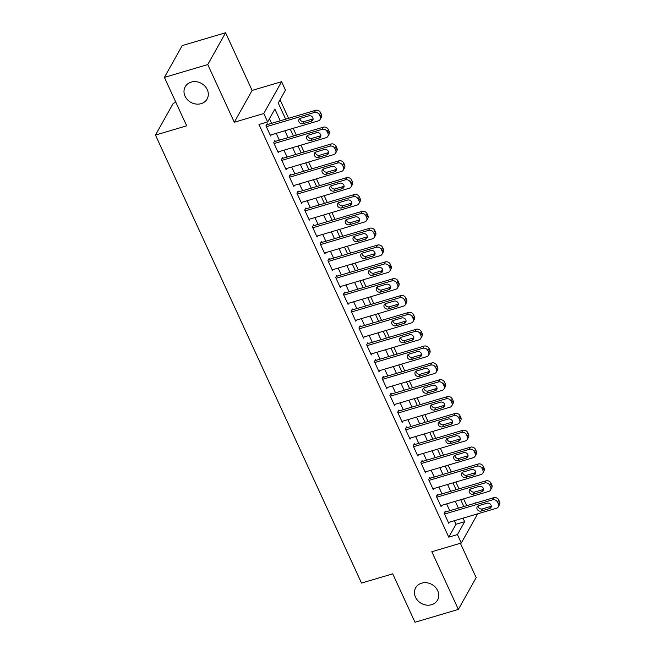 <?xml version="1.0" encoding="UTF-8"?>
<svg xmlns="http://www.w3.org/2000/svg" width="655" height="655" viewBox="0 0 655 655"><rect width="100%" height="100%" fill="white"/><g stroke="black" fill="none" stroke-linecap="round" stroke-linejoin="round"><path stroke-width="0.98" d="M421.648 583.155A12.543 10.84 29.3 0 1 435.338 587.158A12.543 10.84 29.3 0 1 437.548 600.062A12.543 10.84 29.3 0 1 431.563 604.712A12.543 10.84 29.3 0 1 417.882 600.717A12.543 10.84 29.3 0 1 415.671 587.805A12.543 10.84 29.3 0 1 421.648 583.155M191.195 82.104A12.543 10.84 29.3 0 1 204.876 86.1A12.543 10.84 29.3 0 1 207.095 99.011A12.543 10.84 29.3 0 1 201.11 103.662A12.543 10.84 29.3 0 1 187.42 99.666A12.543 10.84 29.3 0 1 185.209 86.755A12.543 10.84 29.3 0 1 191.195 82.104M466.311 505.824L475.424 503.122M175.925 102.467L173.28 103.253L155.456 135.069L361.511 583.073L392.73 573.829L415 622.25L458.361 609.412L476.177 577.595L460.391 543.273M155.456 135.069L186.675 125.826L164.397 77.405L182.221 45.588L225.582 32.75L207.758 64.567L234.285 122.256L263.769 113.528L281.593 81.703L285.465 90.128L278.244 103.023L285.67 119.185M234.285 122.256L252.109 90.431L225.582 32.75M252.109 90.431L281.593 81.703M466.589 505.324L463.609 498.848M459.008 488.851L455.855 482.006M451.262 472.009L448.11 465.165M443.517 455.168L440.365 448.323M435.763 438.326L432.619 431.481M428.018 421.476L424.874 414.64M420.273 404.634L417.129 397.798M412.527 387.793L409.383 380.956M404.782 370.951L401.63 364.115M397.036 354.109L393.884 347.273M389.291 337.268L386.139 330.423M381.537 320.426L378.394 313.581M373.792 303.584L370.648 296.74M366.047 286.743L362.903 279.898M358.301 269.901L355.157 263.056M350.556 253.059L347.404 246.215M342.811 236.218L339.658 229.373M335.065 219.376L331.913 212.531M327.312 202.534L324.168 195.689M319.566 185.692L316.422 178.848M311.821 168.851L308.677 162.006M304.076 152.009L300.932 145.164M296.33 135.159L293.178 128.323M288.585 118.318L280.053 99.789M164.397 77.405L207.758 64.567M445.711 511.923L445.326 511.08L444.123 513.225L448.773 523.337L449.412 522.182M437.966 495.082L437.581 494.238L436.377 496.384L441.02 506.487L441.667 505.341M430.22 478.232L429.836 477.397L428.632 479.542L433.274 489.645L433.921 488.499M422.475 461.39L422.09 460.555L420.878 462.7L425.529 472.804L426.176 471.657M414.73 444.548L414.337 443.705L413.133 445.858L417.784 455.962L418.422 454.816M406.984 427.707L406.591 426.863L405.388 429.017L410.038 439.12L410.677 437.974M399.231 410.865L398.846 410.022L397.642 412.175L402.293 422.279L402.931 421.132M391.485 394.023L391.101 393.18L389.897 395.333L394.547 405.437L395.186 404.291M383.74 377.182L383.355 376.338L382.152 378.492L386.794 388.595L387.441 387.449M375.995 360.34L375.61 359.497L374.406 361.65L379.048 371.753L379.695 370.607M368.249 343.498L367.864 342.655L366.653 344.808L371.303 354.912L371.95 353.765M360.504 326.657L360.111 325.813L358.907 327.967L363.558 338.07L364.196 336.924M352.758 309.815L352.365 308.972L351.162 311.125L355.812 321.228L356.451 320.082M345.005 292.973L344.62 292.13L343.416 294.283L348.067 304.387L348.706 303.24M337.26 276.132L336.875 275.288L335.671 277.433L340.322 287.545L340.96 286.399M329.514 259.29L329.129 258.447L327.926 260.592L332.568 270.703L333.215 269.557M321.769 242.448L321.384 241.605L320.18 243.75L324.823 253.862L325.469 252.707M314.023 225.607L313.639 224.763L312.427 226.908L317.077 237.02L317.724 235.865M306.278 208.757L305.885 207.922L304.681 210.067L309.332 220.17L309.971 219.024M298.533 191.915L298.14 191.08L296.936 193.225L301.587 203.328L302.225 202.182M290.779 175.073L290.394 174.238L289.191 176.383L293.841 186.487L294.48 185.34M283.034 158.232L282.649 157.388L281.445 159.542L286.096 169.645L286.734 168.499M275.288 141.39L274.904 140.547L273.7 142.7L278.342 152.803L278.989 151.657M280.266 120.782L274.871 109.049L267.641 121.945L258.971 124.516L448.765 537.149L455.986 524.246L454.365 520.717M449.764 510.72L446.62 503.875M442.019 493.878L438.875 487.033M434.273 477.036L431.129 470.192M426.528 460.195L423.384 453.35M418.782 443.353L415.63 436.508M411.037 426.511L407.885 419.667M403.292 409.67L400.139 402.825M395.538 392.828L392.394 385.983M387.793 375.986L384.649 369.142M380.047 359.136L376.903 352.3M372.302 342.295L369.158 335.458M364.557 325.453L361.404 318.617M356.811 308.611L353.659 301.775M349.066 291.77L345.914 284.925M341.312 274.928L338.168 268.083M333.567 258.086L330.423 251.242M325.822 241.245L322.678 234.4M318.076 224.403L314.932 217.558M310.331 207.561L307.179 200.717M302.585 190.72L299.433 183.875M294.84 173.878L291.688 167.033M287.087 157.036L283.942 150.191M279.341 140.195L276.197 133.35M271.596 123.353L269.459 118.702M267.543 124.548L267.158 123.705L265.955 125.858L270.597 135.962L271.244 134.815M477.651 513.823L461.308 543.003L431.825 551.731L458.361 609.412M461.308 543.003L457.436 534.578L464.657 521.683L463.036 518.154M448.765 537.149L457.436 534.578M267.641 121.945L263.769 113.528M474.981 503.253L475.26 502.762M290.271 129.182L293.415 136.027M298.017 146.024L301.169 152.869M305.762 162.866L308.914 169.71M313.508 179.707L316.66 186.552M321.261 196.549L324.405 203.394M329.006 213.391L332.151 220.236M336.752 230.232L339.896 237.077M344.497 247.074L347.641 253.919M352.243 263.916L355.395 270.761M359.988 280.758L363.14 287.602M367.733 297.607L370.886 304.444M375.487 314.449L378.631 321.286M383.232 331.291L386.376 338.127M390.978 348.132L394.122 354.969M398.723 364.974L401.867 371.819M406.468 381.816L409.621 388.661M414.214 398.658L417.366 405.502M421.959 415.499L425.111 422.344M429.713 432.341L432.857 439.186M437.458 449.183L440.602 456.027M445.203 466.024L448.348 472.869M452.949 482.866L456.093 489.711M460.694 499.708L463.846 506.552M458.434 508.149L455.291 501.312M450.689 491.307L447.545 484.471M442.944 474.466L439.8 467.629M435.198 457.624L432.054 450.787M427.453 440.782L424.301 433.938M419.708 423.941L416.555 417.096M411.962 407.099L408.81 400.254M404.209 390.257L401.065 383.412M396.463 373.415L393.319 366.571M388.718 356.574L385.574 349.729M380.973 339.732L377.829 332.887M373.227 322.89L370.075 316.046M365.482 306.049L362.33 299.204M357.736 289.207L354.584 282.362M349.983 272.365L346.839 265.521M342.238 255.524L339.094 248.679M334.492 238.674L331.348 231.837M326.747 221.832L323.603 214.996M319.001 204.99L315.849 198.154M311.256 188.149L308.104 181.312M303.511 171.307L300.358 164.462M295.757 154.465L292.613 147.621M288.012 137.624L284.868 130.779M455.986 524.246L464.657 521.683M266.339 126.702L314.375 112.48A3.922 3.39 -150.7 0 1 319.394 114.822L320.172 116.5A3.922 3.39 -150.7 0 1 320.123 119.447A3.922 3.39 -150.7 0 1 318.248 120.897L270.212 135.118M320.123 119.447L321.327 117.294A3.922 3.39 29.3 0 0 321.376 114.355L320.598 112.668A3.922 3.39 29.3 0 0 315.579 110.327L266.511 124.851M308.832 115.845A3.136 2.71 29.3 0 1 312.255 116.844A3.136 2.71 29.3 0 1 312.803 120.07A3.136 2.71 29.3 0 1 311.313 121.232L302.987 123.697A3.136 2.71 29.3 0 1 299.564 122.698A3.136 2.71 29.3 0 1 299.007 119.472A3.136 2.71 29.3 0 1 300.506 118.309L308.832 115.845M313.106 118.825A3.136 2.71 29.3 0 1 312.517 119.079L304.19 121.543A3.136 2.71 29.3 0 1 299.916 118.563M274.085 143.543L322.121 129.322A3.922 3.39 -150.7 0 1 327.14 131.663L327.918 133.342A3.922 3.39 -150.7 0 1 327.868 136.289A3.922 3.39 -150.7 0 1 326.002 137.738L277.957 151.96M327.868 136.289L329.072 134.136A3.922 3.39 29.3 0 0 329.121 131.197L328.343 129.51A3.922 3.39 29.3 0 0 323.333 127.168L274.257 141.693M316.578 132.687A3.136 2.71 29.3 0 1 320 133.685A3.136 2.71 29.3 0 1 320.557 136.911A3.136 2.71 29.3 0 1 319.059 138.074L310.732 140.538A3.136 2.71 29.3 0 1 307.31 139.54A3.136 2.71 29.3 0 1 306.761 136.314A3.136 2.71 29.3 0 1 308.251 135.151L316.578 132.687M320.86 135.667A3.136 2.71 29.3 0 1 320.262 135.921L311.936 138.385A3.136 2.71 29.3 0 1 307.662 135.405M281.83 160.385L329.874 146.163A3.922 3.39 -150.7 0 1 334.885 148.505L335.663 150.183A3.922 3.39 -150.7 0 1 335.614 153.131A3.922 3.39 -150.7 0 1 333.747 154.58L285.703 168.802M335.614 153.131L336.817 150.977A3.922 3.39 29.3 0 0 336.866 148.038L336.097 146.352A3.922 3.39 29.3 0 0 331.078 144.01L282.01 158.543M324.323 149.528A3.136 2.71 29.3 0 1 327.746 150.527A3.136 2.71 29.3 0 1 328.302 153.753A3.136 2.71 29.3 0 1 326.804 154.916L318.477 157.38A3.136 2.71 29.3 0 1 315.055 156.381A3.136 2.71 29.3 0 1 314.506 153.155A3.136 2.71 29.3 0 1 315.997 151.993L324.323 149.528M328.605 152.509A3.136 2.71 29.3 0 1 328.008 152.762L319.681 155.227A3.136 2.71 29.3 0 1 315.407 152.247M289.575 177.227L337.62 163.005A3.922 3.39 -150.7 0 1 342.639 165.347L343.408 167.033A3.922 3.39 -150.7 0 1 343.359 169.972A3.922 3.39 -150.7 0 1 341.492 171.422L293.448 185.643M343.359 169.972L344.563 167.819A3.922 3.39 29.3 0 0 344.612 164.88L343.842 163.193A3.922 3.39 29.3 0 0 338.823 160.852L289.756 175.384M332.069 166.37A3.136 2.71 29.3 0 1 335.491 167.369A3.136 2.71 29.3 0 1 336.048 170.595A3.136 2.71 29.3 0 1 334.549 171.757L326.223 174.222A3.136 2.71 29.3 0 1 322.809 173.223A3.136 2.71 29.3 0 1 322.252 169.997A3.136 2.71 29.3 0 1 323.75 168.834L332.069 166.37M336.351 169.35A3.136 2.71 29.3 0 1 335.753 169.604L327.426 172.069A3.136 2.71 29.3 0 1 323.152 169.088M297.329 194.068L345.365 179.847A3.922 3.39 -150.7 0 1 350.384 182.188L351.154 183.875A3.922 3.39 -150.7 0 1 351.105 186.814A3.922 3.39 -150.7 0 1 349.238 188.263L301.202 202.493M351.105 186.814L352.308 184.661A3.922 3.39 29.3 0 0 352.357 181.722L351.588 180.035A3.922 3.39 29.3 0 0 346.569 177.693L297.501 192.226M339.814 183.212A3.136 2.71 29.3 0 1 343.236 184.211A3.136 2.71 29.3 0 1 343.793 187.436A3.136 2.71 29.3 0 1 342.295 188.599L333.976 191.064A3.136 2.71 29.3 0 1 330.554 190.065A3.136 2.71 29.3 0 1 329.997 186.839A3.136 2.71 29.3 0 1 331.495 185.676L339.814 183.212M344.096 186.192A3.136 2.71 29.3 0 1 343.498 186.446L335.18 188.91A3.136 2.71 29.3 0 1 330.898 185.93M305.074 210.91L353.11 196.688A3.922 3.39 -150.7 0 1 358.129 199.03L358.907 200.717A3.922 3.39 -150.7 0 1 358.85 203.656A3.922 3.39 -150.7 0 1 356.983 205.113L308.947 219.335M358.85 203.656L360.062 201.503A3.922 3.39 29.3 0 0 360.111 198.563L359.333 196.877A3.922 3.39 29.3 0 0 354.314 194.535L305.246 209.068M347.568 200.053A3.136 2.71 29.3 0 1 350.982 201.052A3.136 2.71 29.3 0 1 351.538 204.278A3.136 2.71 29.3 0 1 350.04 205.441L341.722 207.905A3.136 2.71 29.3 0 1 338.299 206.906A3.136 2.71 29.3 0 1 337.743 203.68A3.136 2.71 29.3 0 1 339.241 202.518L347.568 200.053M351.841 203.034A3.136 2.71 29.3 0 1 351.244 203.296L342.925 205.76A3.136 2.71 29.3 0 1 338.643 202.772M312.82 227.752L360.856 213.53A3.922 3.39 -150.7 0 1 365.875 215.872L366.653 217.558A3.922 3.39 -150.7 0 1 366.603 220.498A3.922 3.39 -150.7 0 1 364.729 221.955L316.692 236.177M366.603 220.498L367.807 218.344A3.922 3.39 29.3 0 0 367.856 215.405L367.078 213.718A3.922 3.39 29.3 0 0 362.059 211.377L312.992 225.91M355.313 216.895A3.136 2.71 29.3 0 1 358.735 217.894A3.136 2.71 29.3 0 1 359.284 221.12A3.136 2.71 29.3 0 1 357.794 222.282L349.467 224.747A3.136 2.71 29.3 0 1 346.045 223.748A3.136 2.71 29.3 0 1 345.488 220.522A3.136 2.71 29.3 0 1 346.986 219.359L355.313 216.895M359.587 219.875A3.136 2.71 29.3 0 1 358.997 220.137L350.671 222.602A3.136 2.71 29.3 0 1 346.389 219.613M320.565 244.593L368.601 230.372A3.922 3.39 -150.7 0 1 373.62 232.713L374.398 234.4A3.922 3.39 -150.7 0 1 374.349 237.339A3.922 3.39 -150.7 0 1 372.474 238.797L324.438 253.018M374.349 237.339L375.552 235.194A3.922 3.39 29.3 0 0 375.602 232.247L374.824 230.56A3.922 3.39 29.3 0 0 369.805 228.227L320.737 242.751M363.058 233.737A3.136 2.71 29.3 0 1 366.481 234.736A3.136 2.71 29.3 0 1 367.029 237.961A3.136 2.71 29.3 0 1 365.539 239.124L357.212 241.589A3.136 2.71 29.3 0 1 353.79 240.59A3.136 2.71 29.3 0 1 353.233 237.364A3.136 2.71 29.3 0 1 354.732 236.201L363.058 233.737M367.332 236.717A3.136 2.71 29.3 0 1 366.743 236.979L358.416 239.443A3.136 2.71 29.3 0 1 354.142 236.455M328.311 261.435L376.347 247.213A3.922 3.39 -150.7 0 1 381.366 249.555L382.143 251.242A3.922 3.39 -150.7 0 1 382.094 254.181A3.922 3.39 -150.7 0 1 380.227 255.638L332.183 269.86M382.094 254.181L383.298 252.036A3.922 3.39 29.3 0 0 383.347 249.088L382.569 247.41A3.922 3.39 29.3 0 0 377.558 245.068L328.482 259.593M370.804 250.578A3.136 2.71 29.3 0 1 374.226 251.577A3.136 2.71 29.3 0 1 374.783 254.803A3.136 2.71 29.3 0 1 373.284 255.966L364.958 258.43A3.136 2.71 29.3 0 1 361.535 257.431A3.136 2.71 29.3 0 1 360.987 254.206A3.136 2.71 29.3 0 1 362.477 253.043L370.804 250.578M375.086 253.567A3.136 2.71 29.3 0 1 374.488 253.821L366.161 256.285A3.136 2.71 29.3 0 1 361.887 253.297M336.056 278.277L384.1 264.055A3.922 3.39 -150.7 0 1 389.111 266.397L389.889 268.083A3.922 3.39 -150.7 0 1 389.84 271.023A3.922 3.39 -150.7 0 1 387.973 272.48L339.929 286.702M389.84 271.023L391.043 268.877A3.922 3.39 29.3 0 0 391.092 265.93L390.323 264.252A3.922 3.39 29.3 0 0 385.304 261.91L336.236 276.435M378.549 267.42A3.136 2.71 29.3 0 1 381.971 268.419A3.136 2.71 29.3 0 1 382.528 271.645A3.136 2.71 29.3 0 1 381.03 272.808L372.703 275.272A3.136 2.71 29.3 0 1 369.281 274.273A3.136 2.71 29.3 0 1 368.732 271.047A3.136 2.71 29.3 0 1 370.222 269.885L378.549 267.42M382.831 270.409A3.136 2.71 29.3 0 1 382.233 270.662L373.907 273.127A3.136 2.71 29.3 0 1 369.633 270.138M343.801 295.118L391.846 280.897A3.922 3.39 -150.7 0 1 396.865 283.238L397.634 284.925A3.922 3.39 -150.7 0 1 397.585 287.864A3.922 3.39 -150.7 0 1 395.718 289.322L347.674 303.543M397.585 287.864L398.789 285.719A3.922 3.39 29.3 0 0 398.838 282.772L398.068 281.093A3.922 3.39 29.3 0 0 393.049 278.752L343.981 293.276M386.294 284.262A3.136 2.71 29.3 0 1 389.717 285.261A3.136 2.71 29.3 0 1 390.274 288.487A3.136 2.71 29.3 0 1 388.775 289.649L380.449 292.114A3.136 2.71 29.3 0 1 377.034 291.115A3.136 2.71 29.3 0 1 376.478 287.889A3.136 2.71 29.3 0 1 377.976 286.726L386.294 284.262M390.577 287.25A3.136 2.71 29.3 0 1 389.979 287.504L381.652 289.969A3.136 2.71 29.3 0 1 377.378 286.98M351.547 311.96L399.591 297.738A3.922 3.39 -150.7 0 1 404.61 300.08L405.38 301.767A3.922 3.39 -150.7 0 1 405.33 304.706A3.922 3.39 -150.7 0 1 403.464 306.163L355.428 320.385M405.33 304.706L406.534 302.561A3.922 3.39 29.3 0 0 406.583 299.613L405.813 297.935A3.922 3.39 29.3 0 0 400.794 295.593L351.727 310.118M394.04 301.103A3.136 2.71 29.3 0 1 397.462 302.102A3.136 2.71 29.3 0 1 398.019 305.328A3.136 2.71 29.3 0 1 396.521 306.491L388.202 308.964A3.136 2.71 29.3 0 1 384.78 307.956A3.136 2.71 29.3 0 1 384.223 304.731A3.136 2.71 29.3 0 1 385.721 303.568L394.04 301.103M398.322 304.092A3.136 2.71 29.3 0 1 397.724 304.346L389.406 306.81A3.136 2.71 29.3 0 1 385.124 303.822M359.3 328.802L407.336 314.58A3.922 3.39 -150.7 0 1 412.355 316.922L413.133 318.608A3.922 3.39 -150.7 0 1 413.076 321.548A3.922 3.39 -150.7 0 1 411.209 323.005L363.173 337.227M413.076 321.548L414.287 319.403A3.922 3.39 29.3 0 0 414.337 316.463L413.559 314.777A3.922 3.39 29.3 0 0 408.54 312.435L359.472 326.96M401.793 317.945A3.136 2.71 29.3 0 1 405.208 318.944A3.136 2.71 29.3 0 1 405.764 322.178A3.136 2.71 29.3 0 1 404.266 323.341L395.947 325.805A3.136 2.71 29.3 0 1 392.525 324.806A3.136 2.71 29.3 0 1 391.968 321.572A3.136 2.71 29.3 0 1 393.467 320.41L401.793 317.945M406.067 320.934A3.136 2.71 29.3 0 1 405.47 321.187L397.151 323.652A3.136 2.71 29.3 0 1 392.869 320.663M367.046 345.652L415.082 331.422A3.922 3.39 -150.7 0 1 420.101 333.763L420.878 335.45A3.922 3.39 -150.7 0 1 420.829 338.389A3.922 3.39 -150.7 0 1 418.954 339.847L370.918 354.068M420.829 338.389L422.033 336.244A3.922 3.39 29.3 0 0 422.082 333.305L421.304 331.618A3.922 3.39 29.3 0 0 416.285 329.277L367.218 343.801M409.539 334.787A3.136 2.71 29.3 0 1 412.961 335.786A3.136 2.71 29.3 0 1 413.51 339.02A3.136 2.71 29.3 0 1 412.02 340.182L403.693 342.647A3.136 2.71 29.3 0 1 400.27 341.648A3.136 2.71 29.3 0 1 399.714 338.414A3.136 2.71 29.3 0 1 401.212 337.251L409.539 334.787M413.813 337.775A3.136 2.71 29.3 0 1 413.223 338.029L404.896 340.494A3.136 2.71 29.3 0 1 400.614 337.513M374.791 362.493L422.827 348.272A3.922 3.39 -150.7 0 1 427.846 350.613L428.624 352.292A3.922 3.39 -150.7 0 1 428.575 355.239A3.922 3.39 -150.7 0 1 426.7 356.688L378.664 370.91M428.575 355.239L429.778 353.086A3.922 3.39 29.3 0 0 429.827 350.147L429.05 348.46A3.922 3.39 29.3 0 0 424.031 346.118L374.963 360.643M417.284 351.629A3.136 2.71 29.3 0 1 420.707 352.627A3.136 2.71 29.3 0 1 421.255 355.861A3.136 2.71 29.3 0 1 419.765 357.024L411.438 359.489A3.136 2.71 29.3 0 1 408.016 358.49A3.136 2.71 29.3 0 1 407.459 355.256A3.136 2.71 29.3 0 1 408.957 354.093L417.284 351.629M421.558 354.617A3.136 2.71 29.3 0 1 420.968 354.871L412.642 357.335A3.136 2.71 29.3 0 1 408.368 354.355M382.536 379.335L430.572 365.113A3.922 3.39 -150.7 0 1 435.591 367.455L436.369 369.133A3.922 3.39 -150.7 0 1 436.32 372.081A3.922 3.39 -150.7 0 1 434.453 373.53L386.409 387.752M436.32 372.081L437.524 369.928A3.922 3.39 29.3 0 0 437.573 366.988L436.795 365.302A3.922 3.39 29.3 0 0 431.784 362.96L382.708 377.485M425.029 368.47A3.136 2.71 29.3 0 1 428.452 369.477A3.136 2.71 29.3 0 1 429.009 372.703A3.136 2.71 29.3 0 1 427.51 373.866L419.184 376.33A3.136 2.71 29.3 0 1 415.761 375.331A3.136 2.71 29.3 0 1 415.213 372.097A3.136 2.71 29.3 0 1 416.703 370.935L425.029 368.47M429.312 371.459A3.136 2.71 29.3 0 1 428.714 371.712L420.387 374.177A3.136 2.71 29.3 0 1 416.113 371.197M390.282 396.177L438.326 381.955A3.922 3.39 -150.7 0 1 443.337 384.297L444.115 385.975A3.922 3.39 -150.7 0 1 444.065 388.923A3.922 3.39 -150.7 0 1 442.199 390.372L394.154 404.594M444.065 388.923L445.269 386.769A3.922 3.39 29.3 0 0 445.318 383.83L444.548 382.143A3.922 3.39 29.3 0 0 439.53 379.802L390.462 394.326M432.775 385.32A3.136 2.71 29.3 0 1 436.197 386.319A3.136 2.71 29.3 0 1 436.754 389.545A3.136 2.71 29.3 0 1 435.256 390.707L426.929 393.172A3.136 2.71 29.3 0 1 423.507 392.173A3.136 2.71 29.3 0 1 422.958 388.947A3.136 2.71 29.3 0 1 424.448 387.785L432.775 385.32M437.057 388.3A3.136 2.71 29.3 0 1 436.459 388.554L428.133 391.019A3.136 2.71 29.3 0 1 423.859 388.038M398.027 413.018L446.071 398.797A3.922 3.39 -150.7 0 1 451.09 401.138L451.86 402.817A3.922 3.39 -150.7 0 1 451.811 405.764A3.922 3.39 -150.7 0 1 449.944 407.214L401.9 421.435M451.811 405.764L453.014 403.611A3.922 3.39 29.3 0 0 453.063 400.672L452.294 398.985A3.922 3.39 29.3 0 0 447.275 396.643L398.207 411.168M440.52 402.162A3.136 2.71 29.3 0 1 443.943 403.161A3.136 2.71 29.3 0 1 444.499 406.387A3.136 2.71 29.3 0 1 443.001 407.549L434.674 410.014A3.136 2.71 29.3 0 1 431.26 409.015A3.136 2.71 29.3 0 1 430.703 405.789A3.136 2.71 29.3 0 1 432.202 404.626L440.52 402.162M444.802 405.142A3.136 2.71 29.3 0 1 444.205 405.396L435.878 407.86A3.136 2.71 29.3 0 1 431.604 404.88M405.772 429.86L453.817 415.638A3.922 3.39 -150.7 0 1 458.836 417.98L459.605 419.658A3.922 3.39 -150.7 0 1 459.556 422.606A3.922 3.39 -150.7 0 1 457.689 424.055L409.653 438.277M459.556 422.606L460.76 420.453A3.922 3.39 29.3 0 0 460.809 417.513L460.039 415.827A3.922 3.39 29.3 0 0 455.02 413.485L405.953 428.018M448.266 419.003A3.136 2.71 29.3 0 1 451.688 420.002A3.136 2.71 29.3 0 1 452.245 423.228A3.136 2.71 29.3 0 1 450.746 424.391L442.428 426.855A3.136 2.71 29.3 0 1 439.006 425.856A3.136 2.71 29.3 0 1 438.449 422.631A3.136 2.71 29.3 0 1 439.947 421.468L448.266 419.003M452.548 421.984A3.136 2.71 29.3 0 1 451.95 422.238L443.632 424.702A3.136 2.71 29.3 0 1 439.349 421.722M413.526 446.702L461.562 432.48A3.922 3.39 -150.7 0 1 466.581 434.822L467.351 436.508A3.922 3.39 -150.7 0 1 467.302 439.448A3.922 3.39 -150.7 0 1 465.435 440.897L417.399 455.119M467.302 439.448L468.513 437.294A3.922 3.39 29.3 0 0 468.562 434.355L467.785 432.668A3.922 3.39 29.3 0 0 462.766 430.327L413.698 444.86M456.019 435.845A3.136 2.71 29.3 0 1 459.433 436.844A3.136 2.71 29.3 0 1 459.99 440.07A3.136 2.71 29.3 0 1 458.492 441.233L450.173 443.697A3.136 2.71 29.3 0 1 446.751 442.698A3.136 2.71 29.3 0 1 446.194 439.472A3.136 2.71 29.3 0 1 447.692 438.31L456.019 435.845M460.293 438.825A3.136 2.71 29.3 0 1 459.695 439.079L451.377 441.544A3.136 2.71 29.3 0 1 447.095 438.563M421.271 463.543L469.308 449.322A3.922 3.39 -150.7 0 1 474.326 451.663L475.104 453.35A3.922 3.39 -150.7 0 1 475.055 456.289A3.922 3.39 -150.7 0 1 473.18 457.739L425.144 471.968M475.055 456.289L476.259 454.136A3.922 3.39 29.3 0 0 476.308 451.197L475.53 449.51A3.922 3.39 29.3 0 0 470.511 447.168L421.443 461.701M463.765 452.687A3.136 2.71 29.3 0 1 467.187 453.686A3.136 2.71 29.3 0 1 467.735 456.912A3.136 2.71 29.3 0 1 466.245 458.074L457.919 460.539A3.136 2.71 29.3 0 1 454.496 459.54A3.136 2.71 29.3 0 1 453.94 456.314A3.136 2.71 29.3 0 1 455.438 455.151L463.765 452.687M468.038 455.667A3.136 2.71 29.3 0 1 467.449 455.921L459.122 458.385A3.136 2.71 29.3 0 1 454.84 455.405M429.017 480.385L477.053 466.163A3.922 3.39 -150.7 0 1 482.072 468.505L482.85 470.192A3.922 3.39 -150.7 0 1 482.8 473.131A3.922 3.39 -150.7 0 1 480.926 474.58L432.889 488.81M482.8 473.131L484.004 470.978A3.922 3.39 29.3 0 0 484.053 468.038L483.275 466.352A3.922 3.39 29.3 0 0 478.256 464.01L429.189 478.543M471.51 469.529A3.136 2.71 29.3 0 1 474.932 470.527A3.136 2.71 29.3 0 1 475.481 473.753A3.136 2.71 29.3 0 1 473.991 474.916L465.664 477.38A3.136 2.71 29.3 0 1 462.242 476.382A3.136 2.71 29.3 0 1 461.685 473.156A3.136 2.71 29.3 0 1 463.183 471.993L471.51 469.529M475.784 472.509A3.136 2.71 29.3 0 1 475.194 472.771L466.868 475.235A3.136 2.71 29.3 0 1 462.594 472.247M436.762 497.227L484.798 483.005A3.922 3.39 -150.7 0 1 489.817 485.347L490.595 487.033A3.922 3.39 -150.7 0 1 490.546 489.973A3.922 3.39 -150.7 0 1 488.679 491.43L440.635 505.652M490.546 489.973L491.749 487.819A3.922 3.39 29.3 0 0 491.799 484.88L491.021 483.193A3.922 3.39 29.3 0 0 486.01 480.852L436.934 495.385M479.255 486.37A3.136 2.71 29.3 0 1 482.678 487.369A3.136 2.71 29.3 0 1 483.234 490.595A3.136 2.71 29.3 0 1 481.736 491.758L473.409 494.222A3.136 2.71 29.3 0 1 469.987 493.223A3.136 2.71 29.3 0 1 469.438 489.997A3.136 2.71 29.3 0 1 470.929 488.835L479.255 486.37M483.537 489.35A3.136 2.71 29.3 0 1 482.94 489.613L474.613 492.077A3.136 2.71 29.3 0 1 470.339 489.089M444.508 514.069L492.552 499.847A3.922 3.39 -150.7 0 1 497.563 502.188L498.34 503.875A3.922 3.39 -150.7 0 1 498.291 506.814A3.922 3.39 -150.7 0 1 496.425 508.272L448.38 522.493M498.291 506.814L499.495 504.669A3.922 3.39 29.3 0 0 499.544 501.722L498.774 500.035A3.922 3.39 29.3 0 0 493.755 497.694L444.688 512.226M487.001 503.212A3.136 2.71 29.3 0 1 490.423 504.211A3.136 2.71 29.3 0 1 490.98 507.437A3.136 2.71 29.3 0 1 489.482 508.599L481.155 511.064A3.136 2.71 29.3 0 1 477.732 510.065A3.136 2.71 29.3 0 1 477.184 506.839A3.136 2.71 29.3 0 1 478.674 505.676L487.001 503.212M491.283 506.192A3.136 2.71 29.3 0 1 490.685 506.454L482.358 508.919A3.136 2.71 29.3 0 1 478.084 505.93M315.579 110.327L314.375 112.48M320.598 112.668L319.394 114.822M321.376 114.355L320.172 116.5M311.313 121.232L312.517 119.079M302.987 123.697L304.19 121.543M323.333 127.168L322.121 129.322M328.343 129.51L327.14 131.663M329.121 131.197L327.918 133.342M319.059 138.074L320.262 135.921M310.732 140.538L311.936 138.385M331.078 144.01L329.874 146.163M336.097 146.352L334.885 148.505M336.866 148.038L335.663 150.183M326.804 154.916L328.008 152.762M318.477 157.38L319.681 155.227M338.823 160.852L337.62 163.005M343.842 163.193L342.639 165.347M344.612 164.88L343.408 167.033M334.549 171.757L335.753 169.604M326.223 174.222L327.426 172.069M346.569 177.693L345.365 179.847M351.588 180.035L350.384 182.188M352.357 181.722L351.154 183.875M342.295 188.599L343.498 186.446M333.976 191.064L335.18 188.91M354.314 194.535L353.11 196.688M359.333 196.877L358.129 199.03M360.111 198.563L358.907 200.717M350.04 205.441L351.244 203.296M341.722 207.905L342.925 205.76M362.059 211.377L360.856 213.53M367.078 213.718L365.875 215.872M367.856 215.405L366.653 217.558M357.794 222.282L358.997 220.137M349.467 224.747L350.671 222.602M369.805 228.227L368.601 230.372M374.824 230.56L373.62 232.713M375.602 232.247L374.398 234.4M365.539 239.124L366.743 236.979M357.212 241.589L358.416 239.443M377.558 245.068L376.347 247.213M382.569 247.41L381.366 249.555M383.347 249.088L382.143 251.242M373.284 255.966L374.488 253.821M364.958 258.43L366.161 256.285M385.304 261.91L384.1 264.055M390.323 264.252L389.111 266.397M391.092 265.93L389.889 268.083M381.03 272.808L382.233 270.662M372.703 275.272L373.907 273.127M393.049 278.752L391.846 280.897M398.068 281.093L396.865 283.238M398.838 282.772L397.634 284.925M388.775 289.649L389.979 287.504M380.449 292.114L381.652 289.969M400.794 295.593L399.591 297.738M405.813 297.935L404.61 300.08M406.583 299.613L405.38 301.767M396.521 306.491L397.724 304.346M388.202 308.964L389.406 306.81M408.54 312.435L407.336 314.58M413.559 314.777L412.355 316.922M414.337 316.463L413.133 318.608M404.266 323.341L405.47 321.187M395.947 325.805L397.151 323.652M416.285 329.277L415.082 331.422M421.304 331.618L420.101 333.763M422.082 333.305L420.878 335.45M412.02 340.182L413.223 338.029M403.693 342.647L404.896 340.494M424.031 346.118L422.827 348.272M429.05 348.46L427.846 350.613M429.827 350.147L428.624 352.292M419.765 357.024L420.968 354.871M411.438 359.489L412.642 357.335M431.784 362.96L430.572 365.113M436.795 365.302L435.591 367.455M437.573 366.988L436.369 369.133M427.51 373.866L428.714 371.712M419.184 376.33L420.387 374.177M439.53 379.802L438.326 381.955M444.548 382.143L443.337 384.297M445.318 383.83L444.115 385.975M435.256 390.707L436.459 388.554M426.929 393.172L428.133 391.019M447.275 396.643L446.071 398.797M452.294 398.985L451.09 401.138M453.063 400.672L451.86 402.817M443.001 407.549L444.205 405.396M434.674 410.014L435.878 407.86M455.02 413.485L453.817 415.638M460.039 415.827L458.836 417.98M460.809 417.513L459.605 419.658M450.746 424.391L451.95 422.238M442.428 426.855L443.632 424.702M462.766 430.327L461.562 432.48M467.785 432.668L466.581 434.822M468.562 434.355L467.351 436.508M458.492 441.233L459.695 439.079M450.173 443.697L451.377 441.544M470.511 447.168L469.308 449.322M475.53 449.51L474.326 451.663M476.308 451.197L475.104 453.35M466.245 458.074L467.449 455.921M457.919 460.539L459.122 458.385M478.256 464.01L477.053 466.163M483.275 466.352L482.072 468.505M484.053 468.038L482.85 470.192M473.991 474.916L475.194 472.771M465.664 477.38L466.868 475.235M486.01 480.852L484.798 483.005M491.021 483.193L489.817 485.347M491.799 484.88L490.595 487.033M481.736 491.758L482.94 489.613M473.409 494.222L474.613 492.077M493.755 497.694L492.552 499.847M498.774 500.035L497.563 502.188M499.544 501.722L498.34 503.875M489.482 508.599L490.685 506.454M481.155 511.064L482.358 508.919"/></g></svg>
